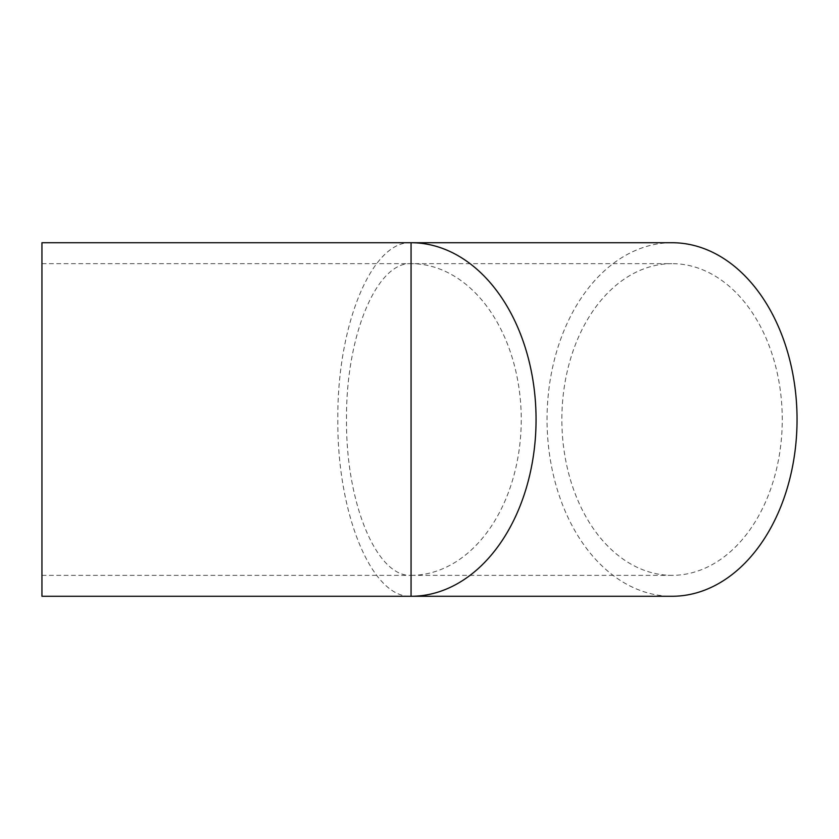 <?xml version="1.0" encoding="UTF-8"?>
<svg xmlns="http://www.w3.org/2000/svg" width="839" height="839" viewBox="0 0 839 839"><rect width="100%" height="100%" fill="white"/><g stroke="black" fill="none" stroke-linecap="round" stroke-linejoin="round"><path stroke-width="0.63" stroke-dasharray="4.2 3.15" d="M411.058 242.723C371.918 240.741 337.016 325.008 337.834 419.5C337.016 513.992 371.918 598.259 411.058 596.277M41.95 242.723L41.95 596.277M672.049 242.723A176.777 125.001 -90 0 0 547.049 419.5A176.777 125.001 -90 0 0 672.049 596.277M41.95 575.344L411.058 575.344C376.554 577.085 345.783 502.802 346.507 419.5C345.783 336.198 376.554 261.915 411.058 263.656L672.049 263.656A155.844 110.203 -90 0 0 561.857 419.5A155.844 110.203 -90 0 0 672.049 575.344A155.844 110.203 -90 0 0 782.252 419.5A155.844 110.203 -90 0 0 672.049 263.656M411.058 419.5L411.058 263.656A155.844 110.203 -90 0 1 521.25 419.5A155.844 110.203 -90 0 1 411.058 575.344L411.058 419.5M41.95 263.656L411.058 263.656M411.058 575.344L672.049 575.344"/><path stroke-width="1.26" d="M41.95 419.5L41.95 242.723L672.049 242.723A176.777 125.001 -90 0 1 797.05 419.5A176.777 125.001 -90 0 1 672.049 596.277L411.058 596.277A176.777 125.001 -90 0 0 536.058 419.5A176.777 125.001 -90 0 0 411.058 242.723L411.058 596.277L41.95 596.277L41.95 419.5"/></g></svg>
